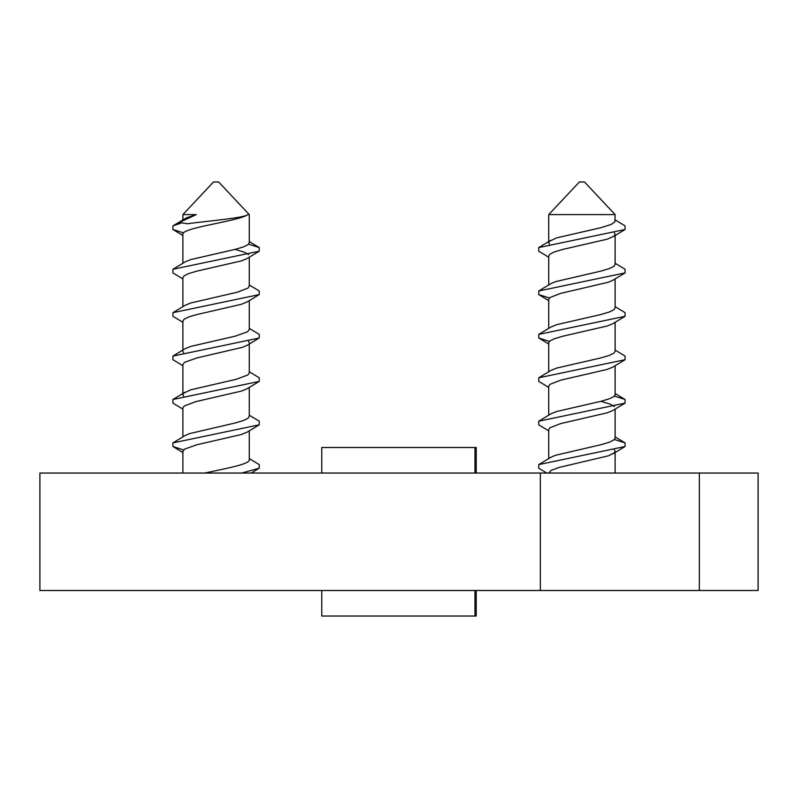 <?xml version="1.0" encoding="UTF-8"?>
<svg xmlns="http://www.w3.org/2000/svg" width="798" height="798" viewBox="0 0 798 798"><rect width="100%" height="100%" fill="white"/><g stroke="black" fill="none" stroke-linecap="round" stroke-linejoin="round"><path stroke-width="1.2" d="M758.1 473.044L758.1 590.49L699.327 590.49L699.327 473.044L758.1 473.044M699.327 473.044L39.9 473.044L39.9 590.49L699.327 590.49M579.368 181.974L548.735 214.602L615.118 214.602L584.475 181.974L579.368 181.974M546.78 473.044L538.76 468.217L538.76 464.606L625.083 446.511L625.083 442.9L614.43 439.489M548.735 430.83L538.76 424.815L538.76 421.194L625.083 403.11L625.083 399.499L614.43 396.077M548.735 387.419L538.76 381.404L538.76 377.793L625.083 359.708L625.083 356.088L615.118 350.073M549.423 341.414L538.76 338.003L538.76 334.392L625.083 316.297L625.083 312.686L615.118 306.671M549.423 298.013L538.76 294.602L538.76 290.981L625.083 272.896L625.083 269.275L615.118 263.27M548.735 257.205L538.76 251.19L538.76 247.579L625.083 229.485L625.083 225.874L615.118 219.859M538.76 464.606L551.089 457.164L555.488 455.289L601.133 444.666L609.403 442.192L613.911 439.947L615.118 438.072L615.118 409.125M538.76 421.194L551.119 413.733L556.725 411.479L600.964 401.304L609.323 398.81L613.891 396.546L615.118 394.671L615.118 365.713M538.76 377.793L551.099 370.342L556.655 368.087L601.084 357.863L609.383 355.389L613.901 353.135L615.118 351.26L615.118 322.312M538.76 334.392L551.119 326.931L556.715 324.666L600.974 314.492L609.333 311.998L613.891 309.744L615.118 307.858L615.118 278.911M538.76 290.981L551.109 283.529L555.558 281.644L601.034 271.071L609.363 268.587L613.901 266.333L615.118 264.457L615.118 235.5M549.423 244.158L548.735 242.752L549.513 241.245L556.685 237.864L601.014 227.669L611.218 224.428L614.919 221.804L615.118 214.602M614.43 232.906L615.068 234.692L613.911 236.188L607.228 239.181L562.73 249.425L554.45 251.909L549.942 254.143L548.735 256.018L548.735 284.966M625.083 272.896L612.724 280.357L608.266 282.243L560.595 293.395L549.952 297.544L548.735 299.42L548.735 328.377M625.083 316.297L612.754 323.749L607.198 326.003L562.77 336.227L554.47 338.711L549.952 340.955L548.735 342.831L548.735 371.778M625.083 359.708L612.734 367.17L607.138 369.424L560.575 380.207L549.952 384.357L548.735 386.232L548.735 415.189M600.954 401.304L610.31 404.167L614.43 406.531M625.083 403.11L612.744 410.561L607.158 412.825L560.515 423.628L549.952 427.758L548.735 429.643L548.735 458.591M614.43 449.932L615.118 451.339L614.34 452.845L608.295 455.848L559.179 467.409L551.109 470.411L548.735 473.044M548.735 242.752L548.735 214.602M615.118 473.044L615.118 451.339M474.98 590.49L474.98 616.026L476.216 616.026L476.216 590.49M321.784 473.044L321.784 447.508L476.216 447.508L476.216 473.044M540.336 473.044L540.336 590.49M182.882 214.602L196.298 214.602L176.508 223.749L181.914 222.842L187.34 223.749C207.45 221.006 244.138 218.034 247.889 214.602L249.265 214.602L218.632 181.974L213.525 181.974L182.882 214.602L182.882 219.859M247.45 214.911L247.889 214.602C239.38 221.176 180.787 227.749 182.882 234.313L182.882 263.27M249.265 473.044L241.694 473.044L259.24 468.217L259.24 464.606L249.265 458.591M183.57 449.932L172.917 446.511L172.917 442.9L259.24 424.815L259.24 421.194L249.265 415.189M182.882 409.125L172.917 403.11L172.917 399.499L259.24 381.404L259.24 377.793L249.265 371.778M182.882 365.713L172.917 359.708L172.917 356.088L259.24 338.003L259.24 334.392L249.265 328.377M182.882 322.312L172.917 316.297L172.917 312.686L259.24 294.602L259.24 290.981L249.265 284.966M182.882 278.911L172.917 272.896L172.917 269.275L259.24 251.19L259.24 247.579L248.577 244.158M183.57 232.906L172.917 229.485L172.917 225.874L181.914 222.842M204.707 473.044C225.226 468.626 250.143 464.197 249.265 459.778L249.265 430.83M172.917 442.9L185.256 435.449L189.705 433.563L235.161 422.99L243.49 420.506L248.048 418.252L249.265 416.376L249.265 387.419M183.57 396.077L182.882 394.671L183.67 393.165L190.862 389.773L236.318 379.289L248.048 374.851L249.265 372.965L249.265 344.018M183.57 352.676L182.882 351.26M172.917 356.088L185.246 348.636L190.802 346.392L235.211 336.167L247.52 331.808L249.265 329.564L249.265 300.607M172.917 312.686L185.266 305.225L190.872 302.961L237.415 292.188L248.048 288.038L249.265 286.153L249.265 257.205M172.917 269.275L185.236 261.834L190.762 259.589L235.28 249.335L243.56 246.861L248.058 244.627L249.265 242.752L249.265 214.602M172.917 225.874L186.423 217.824L196.298 214.602M235.101 249.385L244.527 252.278L248.577 254.612M259.24 251.19L246.891 258.652L241.305 260.906L196.996 271.101L188.657 273.584L184.109 275.839L182.882 277.724L182.882 306.671M259.24 294.602L246.881 302.053L241.285 304.317L195.829 314.801L188.657 316.986L184.099 319.25L182.882 321.125L182.882 350.073M248.577 341.414L249.265 342.831M259.24 338.003L246.901 345.454L242.472 347.329L196.946 357.923L184.627 362.282L182.882 364.526L182.882 394.671M259.24 381.404L246.881 388.865L241.275 391.13L195.859 401.603L184.109 406.052L182.882 407.938L182.882 436.885M259.24 424.815L246.911 432.257L241.385 434.501L196.867 444.755L184.617 449.094L182.882 451.339L182.882 473.044M474.98 473.044L474.98 447.508M321.784 590.49L321.784 616.026L474.98 616.026M625.083 442.9L615.118 436.885M625.083 399.499L615.118 393.484M538.76 247.579L550.7 240.358M625.083 446.511L613.153 453.733M538.76 338.003L548.735 344.018M538.76 294.602L548.735 300.607M625.083 229.485L613.153 236.707M172.917 399.499L184.847 392.277M259.24 247.579L249.265 241.565M259.24 468.217L251.22 473.044M172.917 446.511L182.882 452.526M172.917 229.485L182.882 235.5"/></g></svg>
